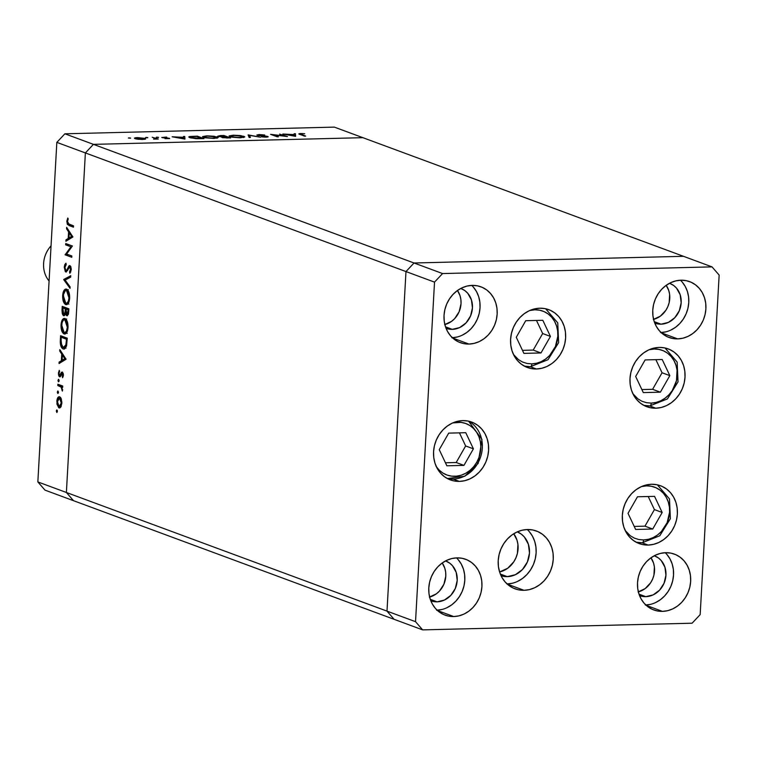 <?xml version="1.0" encoding="UTF-8"?>
<svg xmlns="http://www.w3.org/2000/svg" width="757" height="757" viewBox="0 0 757 757"><rect width="100%" height="100%" fill="white"/><g stroke="black" fill="none" stroke-linecap="round" stroke-linejoin="round"><path stroke-width="1.14" d="M689.655 281.632L689.655 281.632A29.76 26.154 -69.7 0 1 705.24 313.814A29.76 26.154 -69.7 0 1 677.685 338.89A29.76 26.154 -69.7 0 1 668.999 337.461A29.76 26.154 -69.7 0 1 653.414 305.279A29.76 26.154 -69.7 0 1 680.969 280.204L686.116 280.639L691.009 282.191L695.446 284.783L699.269 288.332L702.326 292.694L704.493 297.709L705.704 303.178L705.893 308.894L705.06 314.628L703.244 320.173L700.499 325.302L696.951 329.834L692.721 333.582L687.971 336.411L682.899 338.199L677.685 338.89L672.528 338.455L667.646 336.912L663.198 334.31L659.375 330.762L656.328 326.399L654.152 321.384L652.95 315.915L652.761 310.209L653.594 304.465L655.411 298.93L658.145 293.792L661.703 289.269L665.933 285.512L670.674 282.692L675.755 280.894L680.969 280.204A29.76 26.154 -69.7 0 1 689.655 281.632M674.421 554.115L674.421 554.115A29.76 26.154 -69.7 0 1 690.006 586.297A29.76 26.154 -69.7 0 1 662.451 611.372A29.76 26.154 -69.7 0 1 653.764 609.943A29.76 26.154 -69.7 0 1 638.179 577.761A29.76 26.154 -69.7 0 1 665.734 552.686L670.882 553.121L675.774 554.673L680.212 557.266L684.035 560.814L687.091 565.186L689.258 570.191L690.469 575.661L690.658 581.376L689.826 587.11L688.009 592.655L685.265 597.784L681.716 602.317L677.487 606.064L672.736 608.893L667.665 610.681L662.451 611.372L657.303 610.937L652.411 609.394L647.964 606.792L644.141 603.244L641.094 598.882L638.917 593.867L637.716 588.407L637.526 582.691L638.359 576.957L640.176 571.412L642.911 566.274L646.469 561.751L650.698 557.994L655.439 555.174L660.52 553.376L665.734 552.686A29.76 26.154 -69.7 0 1 674.421 554.115M394.113 619.321L386.997 611.126L405.979 271.564L414.041 262.991L683.486 256.311L362.887 137.679L683.486 256.311L414.041 262.991L93.433 144.36L362.887 137.679L334.348 127.119L64.894 133.8L93.433 144.36L362.887 137.679L93.433 144.36L414.041 262.991L405.979 271.564L85.371 152.933L93.433 144.36L362.887 137.679L334.348 127.119L64.894 133.8L56.832 142.373L37.85 481.925L66.389 492.485L85.371 152.933L93.433 144.36L64.894 133.8L56.832 142.373L405.979 271.564L386.997 611.126L66.389 492.485L85.371 152.933L56.832 142.373L37.85 481.925L44.975 490.12L37.85 481.925L66.389 492.485L73.514 500.689L66.389 492.485L85.371 152.933L93.433 144.36L85.371 152.933L66.389 492.485L386.997 611.126L394.113 619.321L386.997 611.126L394.113 619.321L73.514 500.689L422.652 629.881L692.106 623.2L700.168 614.627L719.15 275.075L712.025 266.88L442.58 273.561L434.518 282.124L415.536 621.686L422.652 629.881L394.113 619.321M499.592 571.97L507.72 568.242L513.833 561.741L515.981 557.701L517.419 553.348L517.92 544.359L516.974 540.063L513.729 533.761A23.382 20.553 -69.7 0 1 516.473 556.49A23.382 20.553 -69.7 0 1 499.592 571.97A23.382 20.553 110.3 0 0 516.473 556.49A23.382 20.553 110.3 0 0 513.729 533.761L516.974 540.063L517.92 544.359L517.419 553.348L515.981 557.701L513.833 561.741L507.72 568.242L499.592 571.97M73.514 500.689L44.975 490.12L73.514 500.689L66.389 492.485L73.514 500.689M284.831 136.042L279.598 134.112L287.452 136.544L273.182 134.831L278.425 136.771L277.232 136.799L270.571 134.339L284.831 136.042L270.571 134.339L277.232 136.799L278.425 136.771L273.182 134.831L287.452 136.544L279.598 134.112L284.831 136.042M266.682 136.525L265.556 137.149L262.111 136.903L266.123 137.14L267.846 136.487L267.817 136.979L266.086 136.128L258.402 135.588L259.888 134.803L264.704 134.992L259.206 134.547L256.812 135.039L259.206 134.547L264.704 134.992L258.213 135.181L267.325 136.336L268.177 136.828L266.729 137.121L261.458 136.809L266.682 136.525L257.219 135.314L266.682 136.525L266.852 137.112M248.097 134.888L260.54 137.216L249.592 135.408L250.406 137.462L249.129 137.5L248.097 134.888L249.129 137.5L250.406 137.462L249.592 135.408L260.54 137.216L248.097 134.888M233.43 135.191L240.783 135.607L244.766 136.932L239.827 137.793L231.831 137.149L229.163 135.91L233.43 135.191L229.097 136.042L229.967 136.657L240.537 137.774L244.766 136.922L243.896 136.298L243.839 137.452L243.896 136.298L233.43 135.191M206.86 135.844L214.222 136.269L218.205 137.594L213.966 138.436L205.27 137.802L202.602 136.563L206.86 135.844L202.535 136.705L203.406 137.32L213.966 138.436L218.205 137.585L217.335 136.96L217.268 138.115L217.335 136.96L206.86 135.844M184.746 136.459L184.935 139.089L172.142 136.78L183.554 137.339L183.44 136.497L184.746 136.459L183.44 136.497L183.554 137.339L172.142 136.78L184.935 139.089L184.746 136.459M128.889 137.812L130.62 138.143L128.34 138.048M145.098 138.399L145.694 138.919L144.436 139.335L138.115 139.26L134.651 138.465L135.806 137.708L145.098 138.399L137.566 137.604C134.632 137.727 133.8 138.077 135.058 138.654L142.609 139.468L145.495 139.07L145.098 138.399L145.495 139.07M146.092 137.386L147.823 137.717L145.533 137.623M155.308 138.503L153.595 139.127L158.279 139.042L152.214 137.272L158.279 139.042L153.595 139.127L155.384 138.569L152.214 137.272L155.308 138.503L155.403 139.127M156.813 137.121L158.544 137.452L156.264 137.358M163.048 137.509L166.758 137.14L161.884 137.547L168.177 138.332L164.988 138.635L169.672 138.578L164.988 138.635L168.177 138.332L161.752 137.5L166.341 137.083L163.048 137.509L169.35 138.294L162.859 137.783M189.695 137.623L188.796 136.885L189.742 136.497L197.35 136.146L204.002 138.616L195.751 138.645L189.695 137.623L196.867 138.701L204.002 138.616L197.35 136.146L188.767 136.989L189.695 137.623M220.315 135.579L223.911 135.494L230.573 137.954L222.567 137.651L221.697 137.282L222.227 136.951L217.647 136.241L220.315 135.579L217.969 136.383L222.227 136.951L222.113 137.519L230.573 137.954L223.911 135.494L220.315 135.579M295.438 133.715L295.618 136.345L282.834 134.027L294.246 134.595L294.132 133.752L295.438 133.715L294.132 133.752L294.246 134.595L282.834 134.027L295.618 136.345L295.438 133.715M301.362 133.771L300.321 134.046L305.667 136.09L304.475 136.128L298.826 133.866L304.721 133.724L300.747 133.516C298.542 133.658 298.286 133.98 299.98 134.462L305.667 136.09L301.21 134.916L300.302 133.989L301.362 133.771M70.903 246.782L65.67 244.852L65.745 243.536L72.407 245.997L66.607 254.03L71.849 255.97L71.773 257.285L65.111 254.816L70.903 246.782L65.111 254.816L71.773 257.285L71.849 255.97L66.607 254.03L72.407 245.997L65.745 243.536L65.67 244.852L69.076 244.766L65.67 244.852L70.903 246.782M65.821 271.981L69.852 266.937L70.903 266.918L69.852 266.937L70.571 269.407L71.262 269.388L70.571 269.407L69.559 271.952L70.808 271.924L69.559 271.952L69.899 273.296L71.243 269.804L69.89 265.612L68.83 266.057L70.42 266.019L68.83 266.057L67.799 268.129L68.688 268.101L67.799 268.129L66.588 270.381L67.676 270.353L65.906 270.665L64.932 267.372L66.228 264.562L65.954 263.199L64.25 267.117L65.821 271.981L66.37 271.962L65.291 271.593L64.25 267.117L64.818 264.581L65.954 263.199L66.228 264.562L64.932 267.372L65.67 270.514L66.588 270.381L69.341 265.631L70.751 266.549L71.262 269.104L69.899 273.296L69.559 271.952L70.581 269L69.852 266.937L66.105 272.018M63.72 279.645L70.742 275.718L70.666 277.128L65.14 280.081L70.117 286.912L70.041 288.322L63.72 279.645L70.041 288.322L70.117 286.912L65.14 280.081L70.666 277.128L70.742 275.718L63.739 279.465L66.417 279.39L63.72 279.645M65.736 304.579L67.07 304.551L65.736 304.579C67.912 304.957 69.228 302.781 69.663 298.069C69.71 293.309 68.679 290.338 66.559 289.146C64.402 288.805 63.105 290.962 62.661 295.599L63.361 295.58L62.661 295.599L63.068 292.732L65.187 289.221L66.9 289.306L68.442 291.123L69.474 294.388L69.606 298.835L68.357 303.245L67.118 304.532L65.386 304.428L63.853 302.592L62.661 295.599C62.594 300.378 63.616 303.377 65.736 304.579L66.417 304.702M64.09 333.932L65.433 333.894L64.09 333.932C66.275 334.301 67.591 332.124 68.026 327.412C68.073 322.652 67.032 319.681 64.922 318.489C62.765 318.148 61.468 320.306 61.014 324.942L61.714 324.923L61.014 324.942L61.431 322.075L63.55 318.565L65.263 318.65L66.805 320.466L67.827 323.731L67.969 328.178L66.72 332.588L65.481 333.875L63.749 333.771L62.206 331.935L61.014 324.942C60.948 329.721 61.979 332.72 64.09 333.932L64.78 334.055M59.812 349.62L66.077 359.234L59.037 363.54L59.112 362.111L61.374 360.729L61.743 354.077L59.737 351.059L59.812 349.62L59.737 351.059L61.743 354.077L61.374 360.729L59.112 362.111L59.037 363.54L66.077 359.234L59.812 349.62M56.784 412.433L57.4 411.42L56.917 409.991L56.292 411.013L57.39 410.985L56.292 411.013L56.699 410.001L57.286 410.493L57.002 412.423L56.292 411.013L56.889 412.451M59.642 396.791C58.081 396.536 57.144 398.078 56.832 401.418L57.447 401.409L56.832 401.418L59.027 407.891L60.834 407.058L61.866 403.282L61.289 398.901L59.642 396.791L60.551 397.501L61.885 402.128L61.043 406.727L59.973 407.872L58.781 407.777L56.955 404.153L57.125 399.346L57.769 397.747L59.178 396.706M57.844 393.441L58.469 392.419L57.977 390.99L57.352 392.012L58.459 391.984L57.352 392.012L57.873 390.972L58.403 392.874L57.731 393.375L57.352 392.249L57.958 393.46M57.806 385.55L57.873 384.234L62.746 386.032L62.67 387.357L61.951 387.092L62.377 391.085L61.27 387.196L57.806 385.55L61.099 387.007L62.377 391.085L61.951 387.092L62.67 387.357L62.746 386.032L57.873 384.234L57.806 385.55L61.203 385.464L57.806 385.55M58.497 381.774L59.122 380.762L58.63 379.333L58.005 380.345L59.112 380.317L58.005 380.345L58.526 379.314L59.055 381.216L58.384 381.708L58.005 380.591L58.611 381.793M62.311 372.056L63.446 374.687L62.585 377.724L62.386 373.447L60.04 376.844L59.103 376.399L58.478 374.706L59.235 370.343L59.027 374.034L59.604 375.453L61.412 372.406L62.311 372.056L61.535 372.264L59.689 375.5L59.008 373.315L59.642 371.375L59.235 370.343L58.412 373.163L59.642 376.825L60.418 376.598L62.263 373.381L62.585 377.724L63.437 375.235L62.311 372.056L61.535 372.264L62.623 372.236L61.535 372.264M63.162 348.949L61.308 347.113L60.494 344.69L60.588 335.701L67.25 338.171L66.465 346.176L64.383 349.015L63.162 348.949L63.957 349.091L66.588 345.694L67.25 338.171L60.588 335.701L60.333 340.253L61.043 340.234L60.333 340.253C60.096 344.974 61.033 347.879 63.162 348.949L64.676 348.911L63.162 348.949M63.635 315.716L66.19 313.502L65.499 313.521L67.43 315.726L66.824 315.735L68.726 311.685L68.887 308.828L62.235 306.358L62.008 310.332L62.708 310.313L62.008 310.332L62.235 306.358L68.887 308.828L68.509 313.786L67.203 315.792L66.209 315.272L65.499 313.521L64.487 315.593L63.247 315.48L62.311 313.777L62.008 310.332L63.985 315.773M66.644 227.355L72.909 236.969L65.868 241.275L65.954 239.846L68.206 238.464L68.575 231.812L66.569 228.794L66.644 227.355L66.569 228.794L68.575 231.812L68.206 238.464L65.954 239.846L65.868 241.275L72.909 236.969L66.644 227.355M67.496 221.564L68.007 223.618L73.533 225.87L73.457 227.185L67.401 224.46L66.815 221.243L67.78 217.988L68.253 218.953L67.496 221.564L68.253 218.953L67.78 217.988L66.815 221.243L68.953 225.52L73.457 227.185L73.533 225.87L69.095 224.233L67.496 221.564M59.027 407.891L59.51 407.976M61.27 403.216L61.213 402.383M61.109 406.594L59.093 406.575L60.532 405.837L61.27 403.055L59.093 406.575L57.428 401.636L59.566 398.106L60.92 398.078L59.566 398.106L61.27 403.055L61.875 403.046L61.27 403.055L60.863 399.847L59.566 398.106M62.689 387.073L61.951 387.092L62.689 387.073M62.594 390.148L61.904 390.167L62.594 390.148M62.613 389.514L62.027 389.533L62.613 389.514M62.689 386.969L61.099 387.007L62.689 386.969M62.746 386.079L59.443 386.155L62.746 386.079M63.143 376.655L62.225 376.674L63.143 376.655M63.446 374.999L62.84 375.008L63.446 374.999M63.247 373.352L62.14 373.362M59.642 376.825L60.418 376.598M59.027 373.144L58.412 373.163L59.027 373.144M59.954 375.491L61.014 375.463M60.172 375.311L59.689 375.5M61.629 373.844L60.768 373.863L61.629 373.844M61.468 362.054L59.112 362.111L61.468 362.054M63.72 360.673L61.374 360.729L63.72 360.673M62.765 354.058L61.743 354.077L62.765 354.058M60.749 351.04L59.737 351.059L60.749 351.04M64.78 358.648L62.093 360.294L64.44 360.237L62.093 360.294L62.386 355.052L63.408 355.024L62.386 355.052L64.78 358.648L65.802 358.619L64.78 358.648L62.386 355.052L62.093 360.294L64.78 358.648M65.102 347.018L65.982 348.22M61.203 337.272L67.193 339.212L66.493 339.231L66.436 340.262L67.136 340.243L66.436 340.262L66.001 344.7L66.767 344.681L66.001 344.7L63.238 347.624L61.043 343.214L61.203 337.272L64.6 337.187L61.203 337.272L61.052 340.016L61.809 346.214L64.071 347.709L65.802 345.504L66.493 339.231L61.203 337.272M65.85 347.69L63.238 347.624M66.588 332.796L67.212 333.449M64.922 318.489L64.26 318.375M66.701 318.971L66.124 319.757M66.673 332.654L64.714 332.702L66.493 331.046L67.335 327.232C66.985 331.055 65.925 332.853 64.165 332.607L61.705 325.141C62.055 321.347 63.105 319.577 64.847 319.814L66.398 319.766L64.847 319.814L67.335 327.232L68.035 327.213L67.335 327.232L67.061 323.532L65.925 320.684L64.572 319.738L63.219 320.306L62.036 322.804L61.714 327.033L62.623 330.951L64.165 332.607M66.323 319.662L64.847 319.814M67.259 314.41L68.13 309.887L68.035 311.676L68.736 311.657L68.035 311.676L66.881 314.42L66.001 309.102L68.878 309.026L66.001 309.102L68.83 309.868L66.001 309.102L65.944 312.395L65.036 312.433L65.954 312.414L66.73 314.335L68.357 314.382M68.348 314.42L66.881 314.42M65.253 314.401L63.91 314.429L64.951 312.878L65.32 308.847L65.272 309.717L65.963 309.698L65.272 309.717L65.036 312.433L63.711 314.392L62.84 307.929L66.247 307.844L62.84 307.929L65.32 308.847L68.717 308.761L65.32 308.847L62.84 307.929L62.784 312.594L63.711 314.392M64.118 314.382L65.263 314.354M68.225 303.453L68.849 304.106M66.559 289.146L65.906 289.032M68.338 289.628L67.761 290.404M68.982 297.88C68.622 301.712 67.562 303.51 65.802 303.264L63.342 295.798C63.692 292.003 64.742 290.224 66.493 290.461L68.035 290.423L66.493 290.461L68.982 297.88L69.672 297.87L68.982 297.88L67.846 291.786L66.767 290.593L65.376 290.537L63.456 294.587L63.881 300.633L65.253 302.942L66.928 303.197L68.319 301.248L68.982 297.88M68.319 303.311L65.802 303.264M67.96 290.319L66.493 290.461M64.25 267.117L64.96 267.098L64.25 267.117M66.588 270.381L65.906 270.665M66.237 270.656L67.534 270.618M69.89 265.612L68.83 266.057M70.884 266.88L69.852 266.937M68.518 254.731L65.111 254.816L68.518 254.731M67.761 254.456L65.13 254.522L67.761 254.456M68.3 239.789L65.954 239.846L68.3 239.789M70.562 238.408L68.206 238.464L70.562 238.408M69.597 231.784L68.575 231.812L69.597 231.784M67.591 228.765L66.569 228.794L67.591 228.765M71.612 236.383L68.925 238.02L71.281 237.963L68.925 238.02L69.218 232.778L70.24 232.759L69.218 232.778L71.612 236.383L72.634 236.354L71.612 236.383L69.218 232.778L68.925 238.02L71.612 236.383M72.36 225.435L68.953 225.52L72.36 225.435M67.524 221.224L66.815 221.243L67.524 221.224M60.882 398.002L58.819 398.154L57.655 400.065L57.608 404.115L59.093 406.575M129.996 138.228L130.554 137.992M134.443 138.219L135.058 138.654M136.241 138.616L144.152 138.966L142.884 138.162L138.947 137.812L135.938 138.484L138.171 137.821L143.906 138.427L142.004 139.477L136.222 138.966L135.787 138.285L135.749 138.862M143.906 138.427L144.35 139.354M147.199 137.802L147.747 137.566M157.929 137.537L158.478 137.301M168.177 138.332L167.571 138.607M183.733 138.578L184.689 139.042L183.733 138.578M183.733 138.607L178.851 137.717L183.591 137.604L183.714 138.872L183.591 137.604L178.851 137.717L183.733 138.607M190.887 137.594L202.128 138.389L196.839 136.43L191.114 136.695L190.196 137.026L190.537 137.452L191.682 136.629L196.839 136.43L202.119 138.663L190.868 137.973L190.168 137.102L190.13 137.774M216.142 136.989L207.588 136.099L204.267 136.497L204.598 137.291C203.188 136.629 204.191 136.232 207.588 136.099L216.142 136.989C217.543 137.642 216.568 138.039 213.228 138.181L204.579 137.66L203.907 136.799L203.87 137.471M222.227 136.951L222.113 137.519M223.287 137.481L228.699 137.736L227.062 138.039L223.041 137.301L226.561 136.941L228.68 138.001L226.561 136.941L223.22 137.168L223.012 137.746M219.161 136.355L225.879 136.695L223.4 135.777L219.028 136.298L223.4 135.777L225.86 136.96L222.52 136.743L222.473 137.632L222.52 136.743L218.887 136.629M231.159 136.629L238.625 137.537L243.394 136.847L241.19 135.938L235.919 135.437L231.387 135.683L230.488 136.08L231.159 136.629C229.759 135.976 230.753 135.579 234.159 135.437L242.713 136.326C244.104 136.979 243.139 137.377 239.789 137.528L231.14 136.998L230.469 136.137L230.431 136.809M242.713 136.326L243.404 136.818M248.996 137.14L249.488 137.235L248.996 137.14M249.469 137.49L249.592 135.408L249.469 137.49M294.416 135.834L295.381 136.298L294.416 135.834M294.426 135.863L289.534 134.973L294.284 134.86L294.407 136.128L294.284 134.86L289.534 134.973L294.426 135.863M298.826 133.866L299.98 134.462M204.598 137.291L212.055 138.19L216.833 137.509L216.795 138.209M641.453 486.59L646.61 485.862A27.422 24.101 -69.7 0 1 669.576 512.3A27.422 24.101 -69.7 0 1 643.582 539.94A3.397 1.533 88.6 0 1 642.173 542.778A3.397 1.533 88.6 0 1 641.879 542.731A30.829 27.091 -69.7 0 1 636.098 542.192L641.879 542.731A3.397 1.533 -91.4 0 0 642.173 542.778A3.397 1.533 -91.4 0 0 643.582 539.94L638.842 539.542L634.338 538.113L630.24 535.719L625.206 530.506M646.61 485.862L651.361 486.268L655.865 487.688L659.953 490.082L663.473 493.356L666.292 497.377L668.289 501.995L669.406 507.029L669.576 512.3L667.135 522.69L661.334 531.594L657.445 535.048L653.073 537.65L648.389 539.306L643.582 539.94M654.55 496.355L637.47 496.781L628.017 513.331L635.643 529.455L652.723 529.029L662.176 512.48L654.55 496.355L662.176 512.48L652.723 529.029L644.964 526.153L654.417 509.603L662.176 512.48L654.417 509.603L648.219 496.516L654.417 509.603L644.964 526.153L652.723 529.029L635.643 529.455L628.017 513.331L637.47 496.781L654.55 496.355M634.215 526.418L644.964 526.153L634.215 526.418M649.109 349.734L654.266 349.015L659.006 349.412L663.511 350.841L667.608 353.235L671.128 356.5L673.938 360.521L675.944 365.139L677.051 370.182L676.465 380.733L672.263 390.565L668.989 394.738L665.091 398.191L660.719 400.803L656.045 402.45L651.238 403.093A3.397 1.533 88.6 0 1 649.818 405.922A3.397 1.533 88.6 0 1 649.525 405.884A30.829 27.091 -69.7 0 1 643.753 405.336L649.525 405.884A3.397 1.533 -91.4 0 0 649.818 405.922A3.397 1.533 -91.4 0 0 651.238 403.093L646.487 402.686L641.983 401.267L637.896 398.873L632.852 393.659M643.299 392.599L660.378 392.173L669.831 375.623L662.205 359.499L645.125 359.925L635.672 376.475L643.299 392.599L635.672 376.475L645.125 359.925L662.205 359.499L669.831 375.623L662.063 372.756L655.874 359.66L662.063 372.756L669.831 375.623L660.378 392.173L652.61 389.306L662.063 372.756L652.61 389.306L660.378 392.173L643.299 392.599M654.266 349.015A27.422 24.101 -69.7 0 1 677.231 375.444A27.422 24.101 -69.7 0 1 651.238 403.093M641.86 389.571L652.61 389.306L641.86 389.571M529.711 310.521L534.868 309.793A27.422 24.101 -69.7 0 1 557.833 336.222A27.422 24.101 -69.7 0 1 531.84 363.871A3.397 1.533 88.6 0 1 530.42 366.71A3.397 1.533 88.6 0 1 530.127 366.662A30.829 27.091 -69.7 0 1 524.355 366.123L530.127 366.662A3.397 1.533 -91.4 0 0 530.42 366.71A3.397 1.533 -91.4 0 0 531.84 363.871L527.09 363.474L522.585 362.045L518.498 359.651L513.454 354.437M530.685 366.643A30.829 27.091 -69.7 0 1 530.127 366.662M534.868 309.793L539.609 310.19L544.113 311.619L548.21 314.013L551.73 317.287L554.54 321.309L556.546 325.926L557.654 330.96L557.833 336.222L555.392 346.621L549.591 355.525L545.693 358.979L541.321 361.581L536.647 363.237L531.84 363.871M542.807 320.287L525.727 320.703L516.274 337.253L523.901 353.377L540.981 352.961L550.434 336.411L542.807 320.287L550.434 336.411L540.981 352.961L533.212 350.084L542.665 333.534L550.434 336.411L542.665 333.534L536.476 320.438L542.665 333.534L533.212 350.084L540.981 352.961L523.901 353.377L516.274 337.253L525.727 320.703L542.807 320.287M522.472 350.349L533.212 350.084L522.472 350.349M468.583 421.166L481.963 439.42L478.197 463.369L476.768 462.243L479.02 457.37L480.846 446.876L480.364 441.672L478.944 436.751L476.664 432.313L473.598 428.528L469.87 425.529L465.621 423.456L461.013 422.368L452.677 422.936A27.422 24.101 -69.7 0 1 477.005 432.853A27.422 24.101 -69.7 0 1 476.768 462.243L477.781 463.293A30.829 27.091 -69.7 0 1 447.33 478.538M468.555 421.166A30.829 27.091 -69.7 0 1 477.781 463.293M436.429 466.851A27.422 24.101 -69.7 0 0 476.768 462.243L473.731 466.624L470.021 470.334L465.792 473.239L461.202 475.216L456.414 476.191L451.626 476.144L447.027 475.055L442.779 472.974L439.051 469.983L435.985 466.198M448.702 433.127L439.249 449.677L446.876 465.801L463.946 465.375L473.399 448.825L465.773 432.701L448.702 433.127L465.773 432.701L473.399 448.825L465.64 445.958L459.442 432.862L465.64 445.958L473.399 448.825L463.946 465.375L456.187 462.508L465.64 445.958L456.187 462.508L463.946 465.375L446.876 465.801L439.249 449.677L448.702 433.127M445.438 462.773L456.187 462.508L445.438 462.773M507.322 576.645A23.382 20.553 -69.7 0 1 501.058 575.717L507.322 576.645L500.339 574.052L507.322 576.645L515.403 574.686L522.462 569.519L527.402 561.931L529.484 553.064L528.386 544.283L524.279 536.912L521.28 534.13L517.286 531.868A23.382 20.553 -69.7 0 1 528.897 557.275A23.382 20.553 -69.7 0 1 507.322 576.645M655.808 408.203A30.829 27.091 -69.7 0 1 646.809 406.717A30.829 27.091 -69.7 0 1 630.666 373.39A30.829 27.091 -69.7 0 1 659.205 347.416L664.542 347.87L669.604 349.469L674.203 352.166L678.168 355.837L681.328 360.36L683.58 365.546L684.82 371.214L685.019 377.128L684.158 383.07L682.275 388.814L679.436 394.132L675.764 398.816L671.383 402.705L666.463 405.629L661.211 407.484L655.808 408.203L650.471 407.749L645.409 406.149L640.81 403.462L636.845 399.781L633.685 395.268L631.433 390.073L630.193 384.405L629.994 378.491L630.855 372.548L632.738 366.814L635.577 361.496L639.249 356.802L643.63 352.923L648.55 349.989L653.802 348.135L659.205 347.416A30.829 27.091 -69.7 0 1 668.204 348.901A30.829 27.091 -69.7 0 1 684.347 382.228A30.829 27.091 -69.7 0 1 655.808 408.203L649.667 405.932L655.808 408.203M648.153 545.059A30.829 27.091 -69.7 0 1 639.154 543.573A30.829 27.091 -69.7 0 1 623.011 510.237A30.829 27.091 -69.7 0 1 651.55 484.272L656.887 484.726L661.959 486.325L666.557 489.013L670.513 492.693L673.673 497.207L675.925 502.402L677.174 508.061L677.373 513.984L676.512 519.927L674.629 525.661L671.79 530.979L668.109 535.672L663.728 539.552L658.817 542.485L653.556 544.34L648.153 545.059L642.816 544.605L637.754 543.006L633.155 540.309L629.199 536.637L626.03 532.114L623.787 526.929L622.538 521.261L622.339 515.347L623.2 509.404L625.083 503.66L627.922 498.343L631.603 493.659L635.984 489.77L640.895 486.846L646.156 484.991L651.55 484.272A30.829 27.091 -69.7 0 1 660.549 485.757A30.829 27.091 -69.7 0 1 676.692 519.084A30.829 27.091 -69.7 0 1 648.153 545.059L642.012 542.778L648.153 545.059M524.033 590.309A30.829 27.091 -69.7 0 1 515.034 588.832A30.829 27.091 -69.7 0 1 498.891 555.496A30.829 27.091 -69.7 0 1 527.43 529.531L532.767 529.976L537.83 531.584L542.438 534.272L546.393 537.943L549.554 542.466L551.806 547.661L553.055 553.32L553.253 559.234L552.392 565.176L550.5 570.92L547.671 576.238L543.99 580.931L539.609 584.811L534.697 587.735L529.436 589.599L524.033 590.309L518.696 589.864L513.634 588.265L509.035 585.568L505.08 581.896L501.91 577.373L499.667 572.178L498.418 566.52L498.22 560.606L499.081 554.663L500.964 548.92L503.802 543.602L507.483 538.908L511.864 535.029L516.776 532.105L522.037 530.241L527.43 529.531A30.829 27.091 -69.7 0 1 536.429 531.007A30.829 27.091 -69.7 0 1 552.572 564.343A30.829 27.091 -69.7 0 1 524.033 590.309L507.237 584.101L524.033 590.309M459.385 481.405A30.829 27.091 -69.7 0 1 450.387 479.919A30.829 27.091 -69.7 0 1 434.244 446.592A30.829 27.091 -69.7 0 1 462.782 420.618L468.119 421.072L473.182 422.671L477.781 425.368L481.736 429.039L484.906 433.562L487.148 438.748L488.397 444.416L488.596 450.33L487.735 456.272L485.852 462.016L483.013 467.334L479.332 472.018L474.951 475.907L470.04 478.831L464.779 480.686L459.385 481.405L454.049 480.95L448.986 479.351L444.378 476.664L440.423 472.983L437.262 468.469L435.01 463.275L433.761 457.607L433.562 451.692L434.423 445.75L436.306 440.016L439.145 434.698L442.826 430.004L447.207 426.125L452.118 423.191L457.379 421.337L462.782 420.618A30.829 27.091 -69.7 0 1 471.781 422.103A30.829 27.091 -69.7 0 1 487.924 455.44A30.829 27.091 -69.7 0 1 459.385 481.405L453.235 479.134L459.385 481.405M536.41 368.981A30.829 27.091 -69.7 0 1 527.411 367.505A30.829 27.091 -69.7 0 1 511.268 334.168A30.829 27.091 -69.7 0 1 539.807 308.203L545.144 308.648L550.207 310.256L554.805 312.944L558.77 316.615L561.931 321.138L564.183 326.333L565.422 331.992L565.621 337.906L564.76 343.848L562.877 349.592L560.038 354.91L556.367 359.603L551.985 363.483L547.065 366.407L541.813 368.271L536.41 368.981L531.073 368.536L526.011 366.927L521.412 364.24L517.447 360.569L514.287 356.045L512.035 350.851L510.795 345.192L510.597 339.278L511.458 333.335L513.341 327.592L516.179 322.274L519.851 317.58L524.232 313.701L529.152 310.777L534.404 308.913L539.807 308.203A30.829 27.091 -69.7 0 1 548.806 309.679A30.829 27.091 -69.7 0 1 564.949 343.016A30.829 27.091 -69.7 0 1 536.41 368.981L530.269 366.71L536.41 368.981M661.467 332.891L677.685 338.89L661.467 332.891M453.717 616.548A29.76 26.154 -69.7 0 1 445.031 615.119A29.76 26.154 -69.7 0 1 429.446 582.937A29.76 26.154 -69.7 0 1 457.001 557.862L462.149 558.297L467.041 559.849L471.488 562.442L475.301 565.99L478.358 570.352L480.534 575.367L481.736 580.837L481.925 586.552L481.092 592.286L479.276 597.831L476.541 602.96L472.983 607.493L468.753 611.24L464.013 614.069L458.931 615.857L453.717 616.548L448.57 616.113L443.678 614.57L439.24 611.968L435.417 608.42L432.361 604.058L430.194 599.042L428.982 593.583L428.793 587.867L429.626 582.133L431.443 576.588L434.187 571.45L437.735 566.927L441.965 563.17L446.715 560.35L451.787 558.552L457.001 557.862A29.76 26.154 -69.7 0 1 465.687 559.291A29.76 26.154 -69.7 0 1 481.272 591.472A29.76 26.154 -69.7 0 1 453.717 616.548L437.508 610.549L453.717 616.548M468.952 344.066A29.76 26.154 -69.7 0 1 460.265 342.637A29.76 26.154 -69.7 0 1 444.681 310.455A29.76 26.154 -69.7 0 1 472.236 285.38L477.383 285.815L482.275 287.357L486.723 289.959L490.536 293.508L493.592 297.87L495.769 302.885L496.971 308.354L497.16 314.07L496.327 319.804L494.51 325.349L491.776 330.478L488.218 335.01L483.988 338.757L479.247 341.587L474.166 343.375L468.952 344.066L463.804 343.631L458.912 342.088L454.474 339.486L450.652 335.938L447.595 331.575L445.428 326.56L444.217 321.091L444.028 315.385L444.861 309.641L446.677 304.106L449.421 298.968L452.97 294.445L457.2 290.688L461.94 287.868L467.022 286.07L472.236 285.38A29.76 26.154 -69.7 0 1 480.922 286.808A29.76 26.154 -69.7 0 1 496.507 318.99A29.76 26.154 -69.7 0 1 468.952 344.066L452.743 338.067L468.952 344.066M646.232 605.373L662.451 611.372L646.232 605.373M639.542 595.617L645.797 596.658L653.149 594.879L659.555 590.186L664.05 583.278L665.942 575.225L664.949 567.239L661.211 560.54L658.486 558.004L654.303 555.742A21.262 18.679 -69.7 0 1 654.341 555.761A21.262 18.679 -69.7 0 1 665.479 578.745A21.262 18.679 -69.7 0 1 645.797 596.658L639.012 594.141L645.797 596.658A21.262 18.679 -69.7 0 1 639.589 595.636A21.262 18.679 -69.7 0 1 639.542 595.617L639.589 595.636M446.053 328.311L452.298 329.352L459.65 327.573L466.057 322.879L470.551 315.972L472.444 307.919L471.45 299.933L467.712 293.233L464.987 290.697L460.805 288.436A21.262 18.679 -69.7 0 1 460.852 288.445A21.262 18.679 -69.7 0 1 471.98 311.439A21.262 18.679 -69.7 0 1 452.298 329.352L445.513 326.835L452.298 329.352A21.262 18.679 -69.7 0 1 446.091 328.33A21.262 18.679 -69.7 0 1 446.053 328.311L446.091 328.33M430.818 600.793L437.063 601.834L444.416 600.055L450.822 595.362L455.317 588.454L457.209 580.401L456.216 572.415L452.487 565.716L449.753 563.18L445.57 560.918A21.262 18.679 -69.7 0 1 445.618 560.937A21.262 18.679 -69.7 0 1 456.745 583.921A21.262 18.679 -69.7 0 1 437.063 601.834L430.279 599.317L437.063 601.834A21.262 18.679 -69.7 0 1 430.856 600.812A21.262 18.679 -69.7 0 1 430.818 600.793L430.856 600.812M654.777 323.135L661.031 324.176L668.374 322.397L674.79 317.703L679.284 310.796L681.177 302.743L680.183 294.757L676.446 288.057L673.721 285.521L669.538 283.26A21.262 18.679 -69.7 0 1 669.576 283.279A21.262 18.679 -69.7 0 1 680.713 306.263A21.262 18.679 -69.7 0 1 661.031 324.176L654.247 321.659L661.031 324.176A21.262 18.679 -69.7 0 1 654.824 323.154A21.262 18.679 -69.7 0 1 654.777 323.135L654.824 323.154M653.584 319.388A21.262 18.679 110.3 0 0 666.198 285.323L668.762 290.537L669.623 294.435L669.169 302.62L667.863 306.576L665.914 310.238L660.35 316.152L653.338 319.454M429.626 597.046A21.262 18.679 110.3 0 0 442.23 562.981L444.804 568.195L445.655 572.093L445.797 576.172L443.905 584.234L439.41 591.132L436.392 593.81L429.37 597.112M444.861 324.564A21.262 18.679 110.3 0 0 457.465 290.499L460.038 295.703L460.89 299.611L461.032 303.689L459.139 311.752L454.645 318.65L451.626 321.328L444.605 324.63M638.35 591.87A21.262 18.679 110.3 0 0 650.963 557.805L653.528 563.019L654.389 566.917L653.934 575.102L652.629 579.058L650.679 582.72L645.115 588.634L638.104 591.936M405.979 271.564L386.997 611.126L415.536 621.686L386.997 611.126L405.979 271.564L434.518 282.124L442.58 273.561L414.041 262.991L405.979 271.564L414.041 262.991L442.58 273.561L712.025 266.88L683.486 256.311L414.041 262.991L683.486 256.311L712.025 266.88L719.15 275.075L700.168 614.627L692.106 623.2L422.652 629.881L415.536 621.686L434.518 282.124L405.979 271.564M645.324 605.042L650.537 604.351M655.619 602.553L660.359 599.724L664.589 595.977L668.147 591.454L670.882 586.315L672.699 580.77L673.531 575.036L673.342 569.321L672.14 563.861L669.964 558.846L666.908 554.484M645.853 605.023A29.76 26.154 110.3 0 0 671.497 584.773A29.76 26.154 110.3 0 0 665.204 552.705M452.355 337.717A29.76 26.154 110.3 0 0 477.998 317.467A29.76 26.154 110.3 0 0 471.715 285.398M451.834 337.736L457.048 337.035M462.12 335.247L466.87 332.418L471.1 328.67L474.648 324.147L477.383 319.009L479.209 313.464L480.033 307.73L479.843 302.015L478.642 296.545L476.475 291.54L473.418 287.168M437.12 610.199A29.76 26.154 110.3 0 0 462.764 589.949A29.76 26.154 110.3 0 0 456.48 557.881M436.6 610.218L441.814 609.527M446.885 607.729L451.636 604.9L455.865 601.153L459.414 596.63L462.149 591.491L463.975 585.946L464.798 580.212L464.609 574.497L463.407 569.037L461.24 564.022L458.184 559.66M660.558 332.56L665.772 331.869M670.853 330.071L675.594 327.242L679.824 323.494L683.372 318.971L686.116 313.833L687.933 308.288L688.766 302.554L688.577 296.839L687.375 291.379L685.199 286.364L682.142 282.001M661.079 332.541A29.76 26.154 110.3 0 0 686.731 312.291A29.76 26.154 110.3 0 0 680.439 280.222M507.105 583.969A30.829 27.091 110.3 0 0 534.016 562.981A30.829 27.091 110.3 0 0 527.241 529.531M506.916 583.978L512.309 583.259M517.57 581.404L522.481 578.471L526.863 574.591L530.543 569.898L533.382 564.58L535.265 558.846L536.126 552.903L535.928 546.989L534.679 541.321L532.436 536.136L529.266 531.613M51.05 245.836A25.511 22.417 110.3 0 0 49.082 280.97A25.511 22.417 -69.7 0 1 51.05 245.836M59.831 375.519L61.005 375.491M66.077 270.694L67.515 270.656M243.394 136.828L243.357 137.547M300.302 133.989L300.264 134.566M636.126 542.201L642.144 542.778L659.782 535.767L670.371 518.715L669.491 498.92L657.36 484.821M643.772 405.355L649.799 405.922L667.428 398.911L678.026 381.869L677.146 362.073L665.006 347.965M524.374 366.133L530.402 366.71L548.03 359.689L558.628 342.647L557.748 322.851L545.608 308.752M478.197 463.369L464.751 476.257L447.349 478.556"/></g></svg>
